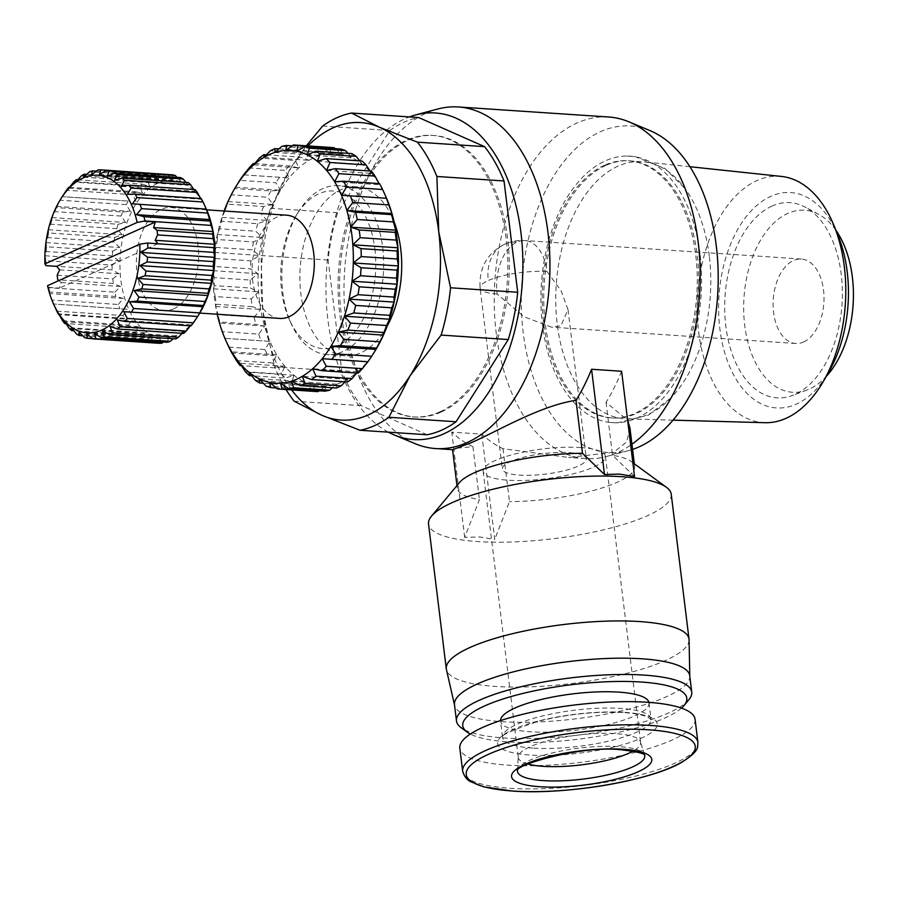 <?xml version="1.0" encoding="UTF-8"?>
<svg xmlns="http://www.w3.org/2000/svg" width="898" height="898" viewBox="0 0 898 898"><rect width="100%" height="100%" fill="white"/><g stroke="black" fill="none" stroke-linecap="round" stroke-linejoin="round"><path stroke-width="0.67" stroke-dasharray="4.49 3.37" d="M709.285 256.042A128.852 77.217 -86.2 0 0 684.994 188.513A128.852 77.217 -86.2 0 0 643.664 161.797A128.852 77.217 -86.2 0 0 618.037 166.164A128.852 77.217 -86.2 0 0 557.254 324.38A128.852 77.217 -86.2 0 0 626.478 418.861A128.852 77.217 -86.2 0 0 648.502 414.259A128.852 77.217 -86.2 0 0 670.997 397.881A128.852 77.217 -86.2 0 0 709.285 256.042M700.036 253.988A133.555 80.034 -86.2 0 0 626.927 156.039A133.555 80.034 -86.2 0 0 542.459 324.829A133.555 80.034 -86.2 0 0 609.125 422.341A133.555 80.034 -86.2 0 0 700.036 253.988M608.631 116.998A171.181 102.585 -86.2 0 0 576.976 123.004A171.181 102.585 -86.2 0 0 496.235 333.192A171.181 102.585 -86.2 0 0 585.788 458.597A171.181 102.585 -86.2 0 0 606.453 456.521A171.181 102.585 -86.2 0 0 617.442 452.592A171.181 102.585 -86.2 0 0 631.934 444.229M629.925 427.875L626.782 441.794L613.693 452.345L568.681 457.452L502.981 448.674A171.181 102.585 93.8 0 1 481.799 434.127L451.75 432.118A171.181 102.585 -86.2 0 0 472.932 446.665L457.632 448.124L452.648 449.696M415.336 443.747A171.181 102.585 93.8 0 1 345.977 323.157A171.181 102.585 93.8 0 1 426.73 112.957A171.181 102.585 93.8 0 1 437.719 109.028M649.984 130.614A163.649 98.073 -86.2 0 0 523.208 332.709A163.649 98.073 -86.2 0 0 628.589 450.616A163.649 98.073 -86.2 0 0 632.562 449.415M388.318 432.151A163.649 98.073 93.8 0 1 327.882 319.654A163.649 98.073 93.8 0 1 409.398 116.92M481.799 434.127L494.731 539.384L479.521 536.948L464.67 537.374L479.431 499.614A89.351 21.743 -7 0 1 457.306 488.344A89.351 21.743 -7 0 1 459.473 482.574M671.233 494.237A122.274 29.757 -7 0 1 606.184 529.191A122.274 29.757 -7 0 1 477.747 541.573A122.274 29.757 -7 0 1 428.526 524.039M606.015 165.355A128.852 77.217 -86.2 0 0 543.806 304.096A128.852 77.217 -86.2 0 0 612.66 417.974A128.852 77.217 -86.2 0 0 636.48 413.45A128.852 77.217 -86.2 0 0 698.7 274.721A128.852 77.217 -86.2 0 0 629.846 160.843A128.852 77.217 -86.2 0 0 606.015 165.355M604.522 165.254A128.852 77.217 -86.2 0 0 542.302 303.995A128.852 77.217 -86.2 0 0 611.156 417.873A128.852 77.217 -86.2 0 0 634.976 413.349A128.852 77.217 -86.2 0 0 697.196 274.62A128.852 77.217 -86.2 0 0 628.342 160.742A128.852 77.217 -86.2 0 0 604.522 165.254M689.08 639.859A122.274 29.757 -7 0 1 622.628 674.387A122.274 29.757 -7 0 1 495.539 686.442A122.274 29.757 -7 0 1 446.441 669.65M441.098 412.07A141.076 84.547 93.8 0 1 415.011 417.009A141.076 84.547 93.8 0 1 339.624 292.333A141.076 84.547 93.8 0 1 407.748 140.425A141.076 84.547 93.8 0 1 433.835 135.486A141.076 84.547 93.8 0 1 509.222 260.173A141.076 84.547 93.8 0 1 441.098 412.07M439.593 411.969A141.076 84.547 93.8 0 1 413.507 416.908A141.076 84.547 93.8 0 1 338.119 292.232A141.076 84.547 93.8 0 1 406.244 140.324A141.076 84.547 93.8 0 1 432.331 135.385A141.076 84.547 93.8 0 1 507.718 260.072A141.076 84.547 93.8 0 1 439.593 411.969M689.743 675.79A118.502 28.837 -7 0 1 689.787 676.52A118.502 28.837 -7 0 1 625.378 709.981A118.502 28.837 -7 0 1 502.207 721.666A118.502 28.837 -7 0 1 454.613 705.39A118.502 28.837 -7 0 1 454.489 704.672M688.856 699.733A118.502 28.837 -7 0 1 504.205 737.965A118.502 28.837 -7 0 1 461.134 727.694M427.156 434.755L361.254 405.649A159.889 95.817 93.8 0 1 341.812 371.334L328.14 260.027A159.889 95.817 93.8 0 1 337.569 212.736L389.799 130.524A159.889 95.817 93.8 0 1 404.021 122.218A159.889 95.817 93.8 0 1 418.681 117.548M781.473 176.435A123.441 73.973 -86.2 0 0 756.913 180.61A123.441 73.973 -86.2 0 0 697.353 314.951A123.441 73.973 -86.2 0 0 765.006 422.7M681.481 708.118A112.867 27.468 -7 0 1 508.201 741.894A112.867 27.468 -7 0 1 470.328 734.036M837.935 235.186A107.928 64.678 -86.2 0 0 770.765 196.348A107.928 64.678 -86.2 0 0 719.859 328.881A107.928 64.678 -86.2 0 0 796.279 404.156A107.928 64.678 -86.2 0 0 828.787 371.985M648.917 702.371A74.77 18.196 -7 0 1 648.996 702.853A74.77 18.196 -7 0 1 609.214 724.226A74.77 18.196 -7 0 1 530.673 731.791A74.77 18.196 -7 0 1 500.568 721.083A74.77 18.196 -7 0 1 500.534 720.589M387.083 326.199A84.648 50.726 93.8 0 1 360.805 352.813A84.648 50.726 93.8 0 1 345.146 355.788A84.648 50.726 93.8 0 1 299.921 280.973A84.648 50.726 93.8 0 1 340.791 189.837A84.648 50.726 93.8 0 1 356.439 186.863A84.648 50.726 93.8 0 1 394.065 221.772M342.778 351.612A84.648 50.726 93.8 0 1 327.119 354.575A84.648 50.726 93.8 0 1 291.132 323.594A84.648 50.726 93.8 0 1 282.836 292.568A84.648 50.726 93.8 0 1 298.619 211.591A84.648 50.726 93.8 0 1 322.764 188.625A84.648 50.726 93.8 0 1 338.411 185.662A84.648 50.726 93.8 0 1 382.705 247.668A84.648 50.726 93.8 0 1 342.778 351.612M835.926 230.315A91.237 54.677 -86.2 0 0 818.718 214.364A91.237 54.677 -86.2 0 0 787.77 213.432A91.237 54.677 -86.2 0 0 744.509 323.527A91.237 54.677 -86.2 0 0 806.965 390.058A91.237 54.677 -86.2 0 0 809.334 389.092A91.237 54.677 -86.2 0 0 826.149 376.554M771.966 206.091A97.815 58.617 -86.2 0 0 725.584 324.133A97.815 58.617 -86.2 0 0 792.552 395.468A97.815 58.617 -86.2 0 0 795.089 394.424A97.815 58.617 -86.2 0 0 842.144 302.031A97.815 58.617 -86.2 0 0 805.147 207.09A97.815 58.617 -86.2 0 0 771.966 206.091M374.87 248.869A79.002 47.347 93.8 0 1 347.021 339.915A79.002 47.347 93.8 0 1 289.403 319.722A79.002 47.347 93.8 0 1 281.658 290.772A79.002 47.347 93.8 0 1 296.396 215.183A79.002 47.347 93.8 0 1 343.171 193.339A79.002 47.347 93.8 0 1 374.87 248.869M547.05 271.555L561.07 290.705L568.03 309.653L560.891 325.783L551.473 327.164L524.062 316.747L497.122 294.005A42.329 25.369 93.8 0 1 517.08 242.033A42.329 25.369 93.8 0 1 524.903 240.552A42.329 25.369 93.8 0 1 547.05 271.555A42.329 10.305 -7 0 0 488.276 280.513A42.329 32.283 -114.2 0 1 504.732 244.177A42.329 32.283 -114.2 0 1 517.08 242.033M803.553 342.003A42.329 25.369 -86.2 0 0 823.994 296.43A42.329 25.369 -86.2 0 0 801.375 259.028A42.329 25.369 -86.2 0 0 793.551 260.51A42.329 25.369 -86.2 0 0 773.111 306.083A42.329 25.369 -86.2 0 0 795.729 343.485A42.329 25.369 -86.2 0 0 803.553 342.003M695.074 719.253A118.502 28.837 -7 0 1 632.024 753.13A118.502 28.837 -7 0 1 507.538 765.13A118.502 28.837 -7 0 1 459.832 748.135M375.308 350.467A116.628 69.887 93.8 0 1 367.327 361.714A116.628 69.887 93.8 0 1 357.73 371.772A116.628 69.887 93.8 0 1 347.403 379.326A116.628 69.887 93.8 0 1 336.604 384.176A116.628 69.887 93.8 0 1 325.604 386.219A116.628 69.887 93.8 0 1 314.67 385.388A116.628 69.887 93.8 0 1 304.063 381.717A116.628 69.887 93.8 0 1 294.061 375.285A116.628 69.887 93.8 0 1 284.902 366.261A116.628 69.887 93.8 0 1 276.797 354.856A116.628 69.887 93.8 0 1 269.972 341.363A116.628 69.887 93.8 0 1 264.573 326.109A116.628 69.887 93.8 0 1 260.757 309.462A116.628 69.887 93.8 0 1 259.455 300.751A116.628 69.887 93.8 0 1 258.59 291.85A116.628 69.887 93.8 0 1 258.141 273.688A116.628 69.887 93.8 0 1 259.421 255.425A116.628 69.887 93.8 0 1 262.396 237.532A116.628 69.887 93.8 0 1 266.987 220.425A116.628 69.887 93.8 0 1 273.093 204.531A116.628 69.887 93.8 0 1 280.558 190.253A116.628 69.887 93.8 0 1 289.19 177.927A116.628 69.887 93.8 0 1 298.798 167.87A116.628 69.887 93.8 0 1 309.114 160.315A116.628 69.887 93.8 0 1 319.913 155.466A116.628 69.887 93.8 0 1 330.913 153.423A116.628 69.887 93.8 0 1 341.846 154.254A116.628 69.887 93.8 0 1 352.454 157.925A116.628 69.887 93.8 0 1 362.455 164.356A116.628 69.887 93.8 0 1 371.626 173.381A116.628 69.887 93.8 0 1 379.719 184.786A116.628 69.887 93.8 0 1 385.624 196.157M251.283 298.944A122.274 73.277 -86.2 0 0 251.62 301.941A122.274 73.277 -86.2 0 0 252.259 306.656L216.205 304.254A122.274 73.277 93.8 0 1 215.217 296.542L251.283 298.944L258.59 291.85L250.43 288.011L214.364 285.598A122.274 73.277 93.8 0 1 214.139 277.639L250.194 280.053L258.141 273.688L250.407 268.895L214.341 266.493A122.274 73.277 93.8 0 1 214.869 258.478L250.924 260.891L259.421 255.425L252.181 249.812L216.115 247.399A122.274 73.277 93.8 0 1 217.395 239.53L253.449 241.944L262.396 237.532L255.717 231.201L219.662 228.788A122.274 73.277 93.8 0 1 221.638 221.267L257.704 223.681L266.987 220.425L260.936 213.533L224.87 211.131A122.274 73.277 93.8 0 1 227.52 204.127L263.585 206.54L273.093 204.531L267.694 197.257L231.639 194.844A122.274 73.277 93.8 0 1 234.883 188.546L270.949 190.948L280.558 190.253L275.843 182.743L239.777 180.341M569.287 452.648A42.329 10.305 -7 0 1 586.327 458.71A42.329 10.305 -7 0 1 563.809 470.81A42.329 10.305 -7 0 1 519.347 475.098A42.329 10.305 -7 0 1 502.308 469.025A42.329 10.305 -7 0 1 524.825 456.925A42.329 10.305 -7 0 1 569.287 452.648M527.799 764.041A61.603 14.985 -7 0 1 518.303 757.497A61.603 14.985 -7 0 1 518.281 756.834A61.603 14.985 -7 0 1 552.281 739.604A61.603 14.985 -7 0 1 615.792 733.655A61.603 14.985 -7 0 1 640.454 741.838A61.603 14.985 -7 0 1 640.6 742.489A61.603 14.985 -7 0 1 632.967 751.132M580.658 447.53A61.603 14.985 -7 0 1 605.465 456.364A61.603 14.985 -7 0 1 572.688 473.964A61.603 14.985 -7 0 1 507.976 480.206A61.603 14.985 -7 0 1 483.169 471.371A61.603 14.985 -7 0 1 515.946 453.771A61.603 14.985 -7 0 1 580.658 447.53M279.738 318.42A51.725 31.003 93.8 0 1 252.091 272.7A51.725 31.003 93.8 0 1 277.067 217.002A51.725 31.003 93.8 0 1 286.63 215.194M173.606 308.867A51.725 31.003 93.8 0 1 164.042 310.686A51.725 31.003 93.8 0 1 136.395 264.966A51.725 31.003 93.8 0 1 161.371 209.268A51.725 31.003 93.8 0 1 170.934 207.46A51.725 31.003 93.8 0 1 198.581 253.18A51.725 31.003 93.8 0 1 173.606 308.867M199.356 313.705A79.002 47.347 93.8 0 1 152.581 335.549A79.002 47.347 93.8 0 1 120.882 280.03A79.002 47.347 93.8 0 1 148.731 188.984A79.002 47.347 93.8 0 1 206.349 209.167M191.016 325.851L191.005 324.908L190.32 325.806M183.641 333.405L183.843 331.418L182.126 333.304M175.694 338.916L176.21 335.953L173.157 338.748M167.398 342.25L168.33 338.389L163.503 341.981M158.991 343.294L160.394 338.669L153.491 342.722L92.617 338.658M84.58 337.626L150.696 342.037A84.648 50.726 -86.2 0 0 153.491 342.722M150.696 342.037L152.638 336.761L145.386 339.96L82.762 335.773M76.611 334.09L142.726 338.512A84.648 50.726 -86.2 0 0 145.386 339.96M142.726 338.512L145.263 332.743L137.753 334.988L73.883 330.722M69.202 328.399L135.306 332.81A84.648 50.726 -86.2 0 0 137.753 334.988M135.306 332.81L138.483 326.715L130.816 327.938L65.981 323.606M62.534 320.676L128.65 325.087A84.648 50.726 -86.2 0 0 130.816 327.938M128.65 325.087L132.466 318.846L124.755 318.992L59.167 314.603M56.81 311.146L122.925 315.557A84.648 50.726 -86.2 0 0 124.755 318.992M122.925 315.557L127.393 309.339L53.633 303.984L127.393 309.339M118.3 304.478L123.385 298.45L49.704 293.523L52.185 300.067L118.3 304.478A84.648 50.726 -86.2 0 0 119.737 308.407M123.385 298.45L115.898 296.475L49.794 292.052L49.704 293.523M47.572 285.654L48.773 287.73L114.888 292.153A84.648 50.726 -86.2 0 0 115.898 296.475M114.888 292.153L120.568 286.496L113.35 283.499L57.753 279.783M57.191 275.203L112.789 278.919A84.648 50.726 -86.2 0 0 113.047 281.22A84.648 50.726 -86.2 0 0 113.35 283.499M278.919 148.866L311.135 151.021A122.274 73.277 -86.2 0 0 309.294 151.807A122.274 73.277 -86.2 0 0 306.409 153.21L270.343 150.797M621.618 371.267A171.181 102.585 93.8 0 1 606.038 402.338L627.623 420.174M464.67 537.374L451.75 432.118M502.981 448.674L509.48 501.623L494.731 539.384M606.038 402.338L612.537 455.286A89.351 21.743 -7 0 1 631.171 461.493A89.351 21.743 -7 0 1 634.673 466.567A89.351 21.743 -7 0 1 509.48 501.623M634.549 476.524L612.537 455.286M472.932 446.665L479.431 499.614M389.799 130.524L322.674 126.034M337.569 212.736L270.433 208.246L291.569 166.804L306.319 145.813M328.14 260.027L261.015 255.537A159.889 95.817 93.8 0 1 270.433 208.246M341.812 371.334L274.676 366.844L262.856 310.865L261.015 255.537M361.254 405.649L294.129 401.17M286.024 389.541A159.889 95.817 93.8 0 1 274.676 366.844M291.648 389.912A149.079 89.34 93.8 0 1 262.856 310.865A149.079 89.34 93.8 0 1 291.569 166.804A149.079 89.34 93.8 0 1 307.958 145.925M379.079 183.585L379.719 184.786L379.573 183.619M370.099 171.024L371.626 173.381L371.39 171.103M359.728 160.854L362.455 164.356L362.04 161.011M348.098 153.345L352.454 157.925L351.735 153.592M335.257 148.653L341.846 154.254L340.746 149.023M292.131 145.835L322.629 147.878L330.913 153.423L329.341 147.429L293.287 145.016M331.912 147.519A122.274 73.277 -86.2 0 0 329.341 147.429M311.135 151.021L319.913 155.466L317.802 148.832L281.736 146.419M322.629 147.878A122.274 73.277 -86.2 0 0 317.802 148.832M266.403 154.849L299.954 157.083L309.114 160.315L306.409 153.21M254.74 163.604L289.358 165.917L298.798 167.87L295.431 160.45L259.376 158.037M299.954 157.083A122.274 73.277 -86.2 0 0 295.431 160.45M243.549 174.886L289.19 177.927L285.16 170.384L249.105 167.971M289.358 165.917A122.274 73.277 -86.2 0 0 285.16 170.384M279.604 177.299A122.274 73.277 -86.2 0 0 275.843 182.743M270.949 190.948A122.274 73.277 -86.2 0 0 267.694 197.257M263.585 206.54A122.274 73.277 -86.2 0 0 260.936 213.533M257.704 223.681A122.274 73.277 -86.2 0 0 255.717 231.201M253.449 241.944A122.274 73.277 -86.2 0 0 252.181 249.812M250.924 260.891A122.274 73.277 -86.2 0 0 250.407 268.895M250.194 280.053A122.274 73.277 -86.2 0 0 250.43 288.011M224.13 211.019A116.628 69.887 -86.2 0 0 221.918 217.406A116.628 69.887 -86.2 0 0 217.316 234.513A116.628 69.887 -86.2 0 0 214.341 252.417A116.628 69.887 -86.2 0 0 213.062 270.668A116.628 69.887 -86.2 0 0 213.511 288.83A116.628 69.887 -86.2 0 0 215.677 306.454L218.079 314.715L254.145 317.117L260.757 309.462L252.259 306.656M219.797 321.989L219.505 323.089L222.659 331.71L258.725 334.123L264.573 326.109L255.851 324.391L219.797 321.989A122.274 73.277 93.8 0 1 218.079 314.715M254.145 317.117A122.274 73.277 -86.2 0 0 255.851 324.391M228.844 347.122L264.91 349.535L269.972 341.363L225.061 338.366A122.274 73.277 93.8 0 1 222.659 331.71M258.725 334.123A122.274 73.277 -86.2 0 0 261.127 340.78M236.477 360.569L272.532 362.972L276.797 354.856L267.93 355.417L232.358 353.037M264.91 349.535A122.274 73.277 -86.2 0 0 267.93 355.417M245.367 371.705L281.433 374.118L284.902 366.261L276.113 367.933L241.338 365.609M272.532 362.972A122.274 73.277 -86.2 0 0 276.113 367.933M255.301 380.269L291.356 382.683L294.061 375.285L285.463 378.024L251.709 375.768M281.433 374.118A122.274 73.277 -86.2 0 0 285.463 378.024M266.033 386.05L302.087 388.464L304.063 381.717L295.768 385.444L263.35 383.278M291.356 382.683A122.274 73.277 -86.2 0 0 295.768 385.444M277.291 388.901L313.357 391.304L314.67 385.388L306.757 390.013L276.18 387.97M302.087 388.464A122.274 73.277 -86.2 0 0 306.757 390.013M324.874 391.158L325.604 386.219L319.306 390.787M313.357 391.304A122.274 73.277 -86.2 0 0 315.591 391.517M336.368 388.015L336.604 384.176L332.518 387.756M347.548 381.953L347.403 379.326L345.034 381.785M358.145 373.119L357.73 371.772L356.697 373.018M216.205 304.254L215.677 306.454A116.628 69.887 -86.2 0 0 217.237 314.244M225.061 338.366L226.554 342.093M214.364 285.598L213.511 288.83L215.217 296.542M214.341 266.493L213.062 270.668L214.139 277.639M216.115 247.399L214.341 252.417L214.869 258.478M219.662 228.788L217.316 234.513L217.395 239.53M224.87 211.131L221.918 217.406L221.638 221.267M231.639 194.844L228.013 201.522L227.52 204.127M236.848 185.01L234.883 188.546M112.789 278.919L119.007 273.789L112.149 269.86L45.989 265.64M112.059 265.135L118.749 260.678L112.329 255.919L46.225 251.496L45.068 255.762L45.944 260.712L112.059 265.135A84.648 50.726 -86.2 0 0 112.149 269.86M112.71 251.171L119.804 247.534L113.9 242.056L47.785 237.633L46.124 242.606L46.606 246.748L112.71 251.171A84.648 50.726 -86.2 0 0 112.329 255.919M114.742 237.42L122.139 234.692L116.807 228.642L50.692 224.219L48.458 229.765L48.627 232.997L114.742 237.42A84.648 50.726 -86.2 0 0 113.9 242.056M118.087 224.253L125.686 222.513L120.972 216.059L54.857 211.636L52.005 217.585L51.972 219.83L118.087 224.253A84.648 50.726 -86.2 0 0 116.807 228.642M122.656 212.018L130.356 211.333L126.281 204.632L60.177 200.209L56.552 207.606L122.656 212.018A84.648 50.726 -86.2 0 0 120.972 216.059M128.324 201.062L62.22 196.651L128.324 201.062A84.648 50.726 -86.2 0 0 126.281 204.632M136.025 201.455L132.601 194.686L66.486 190.264M69.539 187.312L134.947 191.689A84.648 50.726 -86.2 0 0 132.601 194.686M134.947 191.689L142.524 193.149L139.74 186.492L73.625 182.07M77.722 179.825L142.322 184.135A84.648 50.726 -86.2 0 0 139.74 186.492M142.322 184.135L149.697 186.638L147.519 180.262L81.404 175.84M86.691 174.369L150.269 178.623A84.648 50.726 -86.2 0 0 147.519 180.262M150.269 178.623L157.318 182.092L155.713 176.176L89.598 171.754M96.344 171.136L158.553 175.301A84.648 50.726 -86.2 0 0 155.713 176.176M158.553 175.301L165.21 179.656L164.109 174.347L97.994 169.924M99.454 174.459L173.134 179.387L166.972 174.246A84.648 50.726 -86.2 0 0 164.109 174.347M173.134 179.387L172.472 174.818M177.086 177.344L180.891 181.284L180.577 177.579M185.965 182.406L188.266 185.302L188.21 182.552M193.867 189.523L195.046 191.33L195.147 189.613M200.692 198.514L201.062 199.21L201.208 198.548M341.464 195.259L386.544 198.278M334.64 181.766L379.719 184.786M326.546 170.373L371.626 173.381M317.387 161.348L362.455 164.356M307.374 154.916L352.454 157.925M127.381 194.282L201.062 199.21M296.778 151.234L341.846 154.254M121.365 186.402L195.046 191.33M296.789 151.145L330.913 153.423M191.005 324.908L117.324 319.98M114.585 180.375L188.266 185.302M274.833 152.447L319.913 155.466M183.843 331.418L110.162 326.49M357.73 371.772L312.65 368.764M107.21 176.356L180.891 181.284M264.046 157.307L309.114 160.315M176.21 335.953L102.529 331.025M347.403 379.326L302.323 376.307M253.719 164.85L298.798 167.87M168.33 338.389L94.638 333.461M336.604 384.176L291.524 381.167M91.529 174.728L165.21 179.656M244.121 174.908L289.19 177.927M160.394 338.669L86.713 333.742M325.604 386.219L280.524 383.199M83.637 177.175L157.318 182.092M235.478 187.233L280.558 190.253M152.638 336.761L78.957 331.845M314.67 385.388L269.591 382.368M76.004 181.71L149.697 186.638M228.013 201.522L273.093 204.531M145.263 332.743L71.582 327.826M304.063 381.717L258.994 378.698M68.843 188.221L142.524 193.149M221.918 217.406L266.987 220.425M138.483 326.715L64.802 321.787M294.061 375.285L248.982 372.266M217.316 234.513L262.396 237.532M132.466 318.846L58.785 313.918M284.902 366.261L239.822 363.241M62.22 196.651A84.648 50.726 -86.2 0 0 60.177 200.209M56.675 206.405L130.356 211.333M214.341 252.417L259.421 255.425M276.797 354.856L231.729 351.848M56.552 207.606A84.648 50.726 -86.2 0 0 54.857 211.636M52.185 300.067A84.648 50.726 -86.2 0 0 53.633 303.984M52.005 217.585L125.686 222.513M213.062 270.668L258.141 273.688M269.972 341.363L224.893 338.344M51.972 219.83A84.648 50.726 -86.2 0 0 50.692 224.219M48.773 287.73A84.648 50.726 -86.2 0 0 49.794 292.052M48.458 229.765L122.139 234.692M213.511 288.83L258.59 291.85M48.66 287.371L59.403 288.09L61.187 282.522L58.785 280.614M120.568 286.496L61.187 282.522M264.573 326.109L219.505 323.089M48.627 232.997A84.648 50.726 -86.2 0 0 47.785 237.633M46.124 242.606L119.804 247.534M215.677 306.454L260.757 309.462M119.007 273.789L59.627 269.827M46.606 246.748A84.648 50.726 -86.2 0 0 46.225 251.496M45.944 260.712A84.648 50.726 -86.2 0 0 46.034 265.449M45.068 255.762L118.749 260.678M158.037 243.751L59.403 288.09M697.914 742.41A118.502 28.837 -7 0 1 634.875 776.287A118.502 28.837 -7 0 1 510.39 788.287A118.502 28.837 -7 0 1 462.672 771.303M517.472 770.888A64.095 15.603 -7 0 1 517.484 770.731A64.095 15.603 -7 0 1 552.854 752.805A64.095 15.603 -7 0 1 618.935 746.62A64.095 15.603 -7 0 1 644.596 755.128A64.095 15.603 -7 0 1 644.641 755.274M532.671 748.09A74.77 18.196 -7 0 1 502.566 737.37A74.77 18.196 -7 0 1 542.347 716.009A74.77 18.196 -7 0 1 620.888 708.432A74.77 18.196 -7 0 1 650.994 719.152A74.77 18.196 -7 0 1 611.224 740.524A74.77 18.196 -7 0 1 532.671 748.09M624.885 712.372A80.416 19.565 -7 0 1 641.688 737.988A80.416 19.565 -7 0 1 530.011 755.027A80.416 19.565 -7 0 1 513.218 729.4A80.416 19.565 -7 0 1 624.885 712.372M497.122 294.005A42.329 10.305 -7 0 1 480.071 287.932A42.329 10.305 -7 0 1 488.276 280.513M626.927 156.039L634.92 156.555L664.947 168.487L684.994 188.513M801.375 259.028L524.903 240.552C518.516 239.968 511.793 241.169 504.732 244.177C487.187 253.09 478.971 267.683 480.071 287.932L502.308 469.025M644.685 755.33L640.454 741.838M585.788 458.597L568.681 457.452M628.589 450.616L606.453 456.521M612.66 417.974L611.156 417.873M415.011 417.009L413.507 416.908M609.125 422.341L617.117 422.902L648.457 415.067L670.997 397.881M672.995 420.152L626.478 418.861M648.996 702.853L651.05 719.354L647.189 716.873C642.407 714.808 634.617 713.36 623.841 712.563C596.564 711.182 568.198 714.045 538.755 721.15C511.097 730.557 499.03 736.034 502.566 737.584L500.568 721.083M345.146 355.788L327.119 354.575M806.965 390.058L792.552 395.468M289.403 319.722L291.132 323.594M568.03 309.653L586.327 458.71M605.465 456.364L640.6 742.489M199.749 313.076L164.042 310.686M634.673 466.567L634.336 463.806M457.306 488.344L456.97 485.594M631.171 461.493L632.854 462.728M629.846 160.843L628.342 160.742M433.835 135.486L432.331 135.385M689.933 166.714L643.664 161.797M356.439 186.863L338.411 185.662M818.718 214.364L805.147 207.09M296.396 215.183L298.619 211.591M795.729 343.485L551.473 327.164M483.169 471.371L518.303 757.497M517.45 770.955L518.281 756.834M206.641 209.84L170.934 207.46"/><path stroke-width="1.35" d="M409.398 116.92A163.649 98.073 93.8 0 1 415.583 114.944L437.719 109.028A171.181 102.585 93.8 0 1 458.373 106.963A171.181 102.585 93.8 0 1 547.937 232.358A171.181 102.585 93.8 0 1 467.196 442.546A171.181 102.585 93.8 0 1 435.541 448.551L452.648 449.696L470.945 442.804C495.842 432.286 539.44 405.716 575.988 400.328A171.181 102.585 -86.2 0 0 591.569 369.258L621.618 371.267L634.549 476.524L619.339 474.088L604.489 474.514L591.569 369.258M435.541 448.551A171.181 102.585 93.8 0 1 415.336 443.747L394.188 434.946A163.649 98.073 93.8 0 1 388.318 432.151M632.562 449.415A163.649 98.073 -86.2 0 0 716.29 245.906A163.649 98.073 -86.2 0 0 649.984 130.614L628.836 121.802A171.181 102.585 -86.2 0 0 608.631 116.998L458.373 106.963M631.934 444.229A171.181 102.585 -86.2 0 0 698.195 242.404A171.181 102.585 -86.2 0 0 628.836 121.802M415.583 114.944A163.649 98.073 93.8 0 1 520.963 232.851A163.649 98.073 93.8 0 1 394.188 434.946M454.534 705.031L446.441 669.65A122.274 29.757 -7 0 1 446.306 668.92L428.526 524.039A122.274 29.757 -7 0 1 431.489 516.159A122.274 29.757 -7 0 1 622.011 476.715A122.274 29.757 -7 0 1 666.451 487.311A122.274 29.757 -7 0 1 671.233 494.237L689.024 639.118A122.274 29.757 -7 0 1 689.08 639.859L689.776 676.149M431.489 516.159L459.473 482.574A89.351 21.743 -7 0 1 582.488 453.277L604.489 474.514M446.306 668.92A122.274 29.757 -7 0 1 511.355 633.966A122.274 29.757 -7 0 1 639.791 621.584A122.274 29.757 -7 0 1 689.024 639.118M470.328 734.036A112.867 27.468 -7 0 1 467.185 732.117L461.134 727.694A118.502 28.837 -7 0 1 456.487 720.971L454.489 704.672A118.502 28.837 -7 0 1 517.54 670.806A118.502 28.837 -7 0 1 642.025 658.806A118.502 28.837 -7 0 1 689.743 675.79L691.741 692.089A118.502 28.837 -7 0 1 688.856 699.733L684.063 705.491A112.867 27.468 -7 0 1 681.481 708.118M456.487 720.971A118.502 28.837 -7 0 1 519.538 687.105A118.502 28.837 -7 0 1 644.023 675.105A118.502 28.837 -7 0 1 691.741 692.089M306.319 145.813L322.674 126.034A159.889 95.817 93.8 0 1 336.885 117.728A159.889 95.817 93.8 0 1 351.545 113.058L379.506 127.269L417.447 142.153A159.889 95.817 93.8 0 1 436.888 176.468L504.025 180.958L517.697 292.265A159.889 95.817 93.8 0 1 508.268 339.567L456.038 421.768A159.889 95.817 93.8 0 1 427.156 434.755L360.019 430.265L322.09 415.381L294.129 401.17A159.889 95.817 93.8 0 1 286.024 389.541M504.025 180.958A159.889 95.817 93.8 0 0 484.583 146.643L418.681 117.548L351.545 113.058M672.995 420.152L765.006 422.7A123.441 73.973 -86.2 0 0 786.098 418.288A123.441 73.973 -86.2 0 0 823.286 381.504A123.441 73.973 -86.2 0 0 833.748 225.028A123.441 73.973 -86.2 0 0 781.473 176.435L689.933 166.714M467.185 732.117A112.867 27.468 -7 0 1 510.67 696.68A112.867 27.468 -7 0 1 641.363 682.031A112.867 27.468 -7 0 1 684.063 705.491M500.534 720.589A74.77 18.196 -7 0 1 541.225 699.497A74.77 18.196 -7 0 1 618.89 692.134A74.77 18.196 -7 0 1 648.917 702.371M462.672 771.303L459.832 748.135A118.502 28.837 -7 0 1 522.872 714.269A118.502 28.837 -7 0 1 647.357 702.27A118.502 28.837 -7 0 1 695.074 719.253L697.914 742.41C697.14 746.631 700.911 750.111 681.818 762.256C650.433 780.856 565.257 795.157 512.354 791.037L483.73 786.828L470.496 781.597C466.87 779.812 464.255 776.377 462.672 771.303A118.502 28.837 -7 0 1 525.712 737.426A118.502 28.837 -7 0 1 650.208 725.427A118.502 28.837 -7 0 1 697.914 742.41M632.967 751.132A61.603 14.985 -7 0 1 543.11 766.331A61.603 14.985 -7 0 1 527.799 764.041M217.237 314.244A116.628 69.887 -86.2 0 0 219.505 323.089A116.628 69.887 -86.2 0 0 224.893 338.344A116.628 69.887 -86.2 0 0 225.825 340.477A116.628 69.887 -86.2 0 0 231.729 351.848A116.628 69.887 -86.2 0 0 239.822 363.241A116.628 69.887 -86.2 0 0 248.982 372.266A116.628 69.887 -86.2 0 0 258.994 378.698A116.628 69.887 -86.2 0 0 269.591 382.368A116.628 69.887 -86.2 0 0 280.524 383.199A116.628 69.887 -86.2 0 0 291.524 381.167A116.628 69.887 -86.2 0 0 302.323 376.307A116.628 69.887 -86.2 0 0 312.65 368.764A116.628 69.887 -86.2 0 0 322.247 358.695A116.628 69.887 -86.2 0 0 330.891 346.381A116.628 69.887 -86.2 0 0 338.344 332.092A116.628 69.887 -86.2 0 0 344.45 316.208A116.628 69.887 -86.2 0 0 349.053 299.101A116.628 69.887 -86.2 0 0 352.016 281.197A116.628 69.887 -86.2 0 0 353.296 262.946A116.628 69.887 -86.2 0 0 352.847 244.784A116.628 69.887 -86.2 0 0 351.982 235.871A116.628 69.887 -86.2 0 0 350.691 227.16L357.292 219.505L393.358 221.918L395.76 230.18A116.628 69.887 93.8 0 1 397.926 247.792A116.628 69.887 93.8 0 1 398.375 265.954A116.628 69.887 93.8 0 1 397.096 284.206A116.628 69.887 93.8 0 1 394.121 302.11A116.628 69.887 93.8 0 1 389.53 319.217A116.628 69.887 93.8 0 1 383.424 335.111A116.628 69.887 93.8 0 1 375.959 349.389A116.628 69.887 93.8 0 1 375.308 350.467L371.66 356.293L335.605 353.879A122.274 73.277 93.8 0 1 331.833 359.323L367.899 361.737L362.343 368.663L326.277 366.249A122.274 73.277 93.8 0 1 322.09 370.706L358.145 373.119A122.274 73.277 -86.2 0 0 362.343 368.663M360.165 237.678L396.22 240.092L397.926 247.792L397.073 251.025L361.007 248.623L352.847 244.784L360.165 237.678A122.274 73.277 -86.2 0 0 359.817 234.681A122.274 73.277 -86.2 0 0 359.178 229.967L350.691 227.16L395.76 230.18L395.243 232.38L359.178 229.967M206.641 209.84L286.63 215.194A51.725 31.003 93.8 0 1 314.278 260.914A51.725 31.003 93.8 0 1 289.302 316.601A51.725 31.003 93.8 0 1 279.738 318.42L199.749 313.076M132.455 203.79L206.226 209.133L132.455 203.79L136.923 197.56L203.038 201.983L206.349 209.167A79.002 47.347 93.8 0 1 214.094 238.116A79.002 47.347 93.8 0 1 199.356 313.705L197.616 316.511A84.648 50.726 -86.2 0 0 199.682 312.908L133.566 308.485L129.492 301.784L137.192 301.099L203.307 305.522A84.648 50.726 -86.2 0 0 204.991 301.481L138.876 297.07L134.161 290.604L141.761 288.875L207.876 293.298A84.648 50.726 -86.2 0 0 209.155 288.898L143.04 284.475L137.708 278.436L145.106 275.708L211.221 280.12A84.648 50.726 -86.2 0 0 212.063 275.484L145.947 271.073L140.043 265.595L147.137 261.947L213.253 266.369A84.648 50.726 -86.2 0 0 213.634 261.621L147.519 257.198L141.098 252.439L147.8 247.994L213.904 252.405A84.648 50.726 -86.2 0 0 213.814 247.68L147.294 243.032L139.83 244.177L47.572 285.654A79.002 47.347 -86.2 0 0 53.51 303.951A79.002 47.347 -86.2 0 0 107.951 326.558A79.002 47.347 -86.2 0 0 139.83 244.177M213.174 238.621A84.648 50.726 -86.2 0 0 212.916 236.32A84.648 50.726 -86.2 0 0 212.613 234.041L157.027 230.326A84.648 50.726 93.8 0 1 157.588 234.906L213.174 238.621L214.521 244.256L213.814 247.68M213.904 252.405L214.779 257.367L213.634 261.621M213.253 266.369L213.735 270.523L212.063 275.484M211.221 280.12L211.4 283.364L209.155 288.898M207.876 293.298L207.842 295.532L204.991 301.481M203.307 305.522L199.682 312.908M197.639 316.478L193.362 322.853L127.258 318.431L123.823 311.673L197.639 316.478L123.823 311.673M190.32 325.806L186.223 331.059L120.108 326.636L117.324 319.98L124.912 321.439L191.016 325.851A84.648 50.726 -86.2 0 0 193.362 322.853M182.126 333.304L178.444 337.278L112.34 332.855L110.162 326.49L117.526 328.982L183.641 333.405A84.648 50.726 -86.2 0 0 186.223 331.059M173.157 338.748L170.25 341.363L104.134 336.941L102.529 331.025L109.578 334.494L175.694 338.916A84.648 50.726 -86.2 0 0 178.444 337.278M163.503 341.981L161.853 343.193L95.738 338.782L94.638 333.461L101.294 337.828L167.398 342.25A84.648 50.726 -86.2 0 0 170.25 341.363M92.617 338.658L87.375 338.31L86.713 333.742L92.876 338.872L158.991 343.294A84.648 50.726 -86.2 0 0 161.853 343.193M357.292 219.505A122.274 73.277 -86.2 0 0 355.586 212.231L346.864 210.525A116.628 69.887 -86.2 0 0 341.464 195.259A116.628 69.887 -86.2 0 0 334.64 181.766A116.628 69.887 -86.2 0 0 326.546 170.373A116.628 69.887 -86.2 0 0 317.387 161.348A116.628 69.887 -86.2 0 0 307.374 154.916A116.628 69.887 -86.2 0 0 296.778 151.234A116.628 69.887 -86.2 0 0 285.845 150.415A116.628 69.887 -86.2 0 0 274.833 152.447A116.628 69.887 -86.2 0 0 264.046 157.307L270.343 150.797A122.274 73.277 93.8 0 1 273.239 149.394A122.274 73.277 93.8 0 1 275.069 148.608L278.919 148.866M627.623 420.174L629.925 427.875L634.336 463.806M575.988 400.328L582.488 453.277M484.583 146.643L417.447 142.153M456.038 421.768L388.901 417.278A159.889 95.817 93.8 0 1 360.019 430.265M508.268 339.567L441.131 335.077L410.027 375.847L388.901 417.278M517.697 292.265L450.56 287.775A159.889 95.817 93.8 0 1 441.131 335.077M436.888 176.468L438.74 231.796L450.56 287.775M307.958 145.925A149.079 89.34 93.8 0 1 379.506 127.269A149.079 89.34 93.8 0 1 438.74 231.796A149.079 89.34 93.8 0 1 410.027 375.847A149.079 89.34 93.8 0 1 322.09 415.381A149.079 89.34 93.8 0 1 291.648 389.912M823.286 381.504L828.787 371.985A107.928 64.678 -86.2 0 0 837.935 235.186L833.748 225.028M394.065 221.772A84.648 50.726 93.8 0 1 387.083 326.199M826.149 376.554A91.237 54.677 -86.2 0 0 835.926 230.315M384.894 194.529L386.544 198.278L341.464 195.259L346.538 187.087L382.593 189.5L385.624 196.157A116.628 69.887 93.8 0 1 386.544 198.278A116.628 69.887 93.8 0 1 391.943 213.533A116.628 69.887 93.8 0 1 395.76 230.18M350.691 227.16A116.628 69.887 93.8 0 0 346.864 210.525L352.712 202.499L388.778 204.912L391.943 213.533L391.64 214.644L355.586 212.231M393.358 221.918A122.274 73.277 -86.2 0 0 391.64 214.644M388.778 204.912A122.274 73.277 -86.2 0 0 386.376 198.256M382.593 189.5A122.274 73.277 -86.2 0 0 379.573 183.619L343.507 181.216A122.274 73.277 93.8 0 1 346.538 187.087M343.507 181.216L334.64 181.766L338.905 173.651L374.971 176.064L379.079 183.585M374.971 176.064A122.274 73.277 -86.2 0 0 371.39 171.103L335.324 168.701A122.274 73.277 93.8 0 1 338.905 173.651M335.324 168.701L326.546 170.373L330.015 162.504L366.07 164.918L370.099 171.024M366.07 164.918A122.274 73.277 -86.2 0 0 362.04 161.011L325.974 158.598A122.274 73.277 93.8 0 1 330.015 162.504M325.974 158.598L317.387 161.348L320.081 153.951L356.147 156.353L359.728 160.854M356.147 156.353A122.274 73.277 -86.2 0 0 351.735 153.592L315.681 151.178A122.274 73.277 93.8 0 1 320.081 153.951M315.681 151.178L307.374 154.916L309.35 148.17L345.416 150.583L348.098 153.345M345.416 150.583A122.274 73.277 -86.2 0 0 340.746 149.023L304.691 146.61A122.274 73.277 93.8 0 1 309.35 148.17M304.691 146.61L296.778 151.234L298.091 145.319L334.146 147.732L335.257 148.653M334.146 147.732A122.274 73.277 -86.2 0 0 331.912 147.519L295.846 145.106A122.274 73.277 93.8 0 1 298.091 145.319M319.306 390.787L318.161 391.607L282.095 389.204A122.274 73.277 93.8 0 1 279.536 389.103A122.274 73.277 93.8 0 1 277.291 388.901L269.591 382.368L270.691 387.599A122.274 73.277 93.8 0 1 266.033 386.05L258.994 378.698L259.702 383.031A122.274 73.277 93.8 0 1 255.301 380.269L248.982 372.266L249.408 375.611A122.274 73.277 93.8 0 1 245.367 371.705L239.822 363.241L240.047 365.52A122.274 73.277 93.8 0 1 236.477 360.569L231.875 353.004A122.274 73.277 93.8 0 1 228.844 347.122L225.825 340.477M279.536 389.103L315.591 391.517A122.274 73.277 -86.2 0 0 318.161 391.607M332.518 387.756L329.701 390.203L293.635 387.79A122.274 73.277 93.8 0 1 288.819 388.744L324.874 391.158A122.274 73.277 -86.2 0 0 329.701 390.203M345.034 381.785L341.094 385.826L305.039 383.412A122.274 73.277 93.8 0 1 300.314 385.601L336.368 388.015A122.274 73.277 -86.2 0 0 341.094 385.826M356.697 373.018L352.072 378.586L316.006 376.172A122.274 73.277 93.8 0 1 311.494 379.54L347.548 381.953A122.274 73.277 -86.2 0 0 352.072 378.586M335.605 353.879L330.891 346.381L340.499 345.674L376.554 348.087L374.589 351.612M367.899 361.737A122.274 73.277 -86.2 0 0 371.66 356.293M343.743 339.377L338.344 332.092L347.863 330.082L383.917 332.496L383.424 335.111L379.809 341.779L343.743 339.377A122.274 73.277 93.8 0 1 340.499 345.674M376.554 348.087A122.274 73.277 -86.2 0 0 379.809 341.779M350.501 323.089L344.45 316.208L353.733 312.953L389.799 315.355L389.53 319.217L386.567 325.503L350.501 323.089A122.274 73.277 93.8 0 1 347.863 330.082M383.917 332.496A122.274 73.277 -86.2 0 0 386.567 325.503M355.72 305.421L349.053 299.101L357.988 294.679L394.054 297.092L394.121 302.11L391.786 307.834L355.72 305.421A122.274 73.277 93.8 0 1 353.733 312.953M389.799 315.355A122.274 73.277 -86.2 0 0 391.786 307.834M359.267 286.821L352.016 281.197L360.513 275.731L396.579 278.144L397.096 284.206L395.322 289.223L359.267 286.821A122.274 73.277 93.8 0 1 357.988 294.679M394.054 297.092A122.274 73.277 -86.2 0 0 395.322 289.223M361.041 267.727L353.296 262.946L361.243 256.581L397.309 258.983L398.375 265.954L397.096 270.141L361.041 267.727A122.274 73.277 93.8 0 1 360.513 275.731M396.579 278.144A122.274 73.277 -86.2 0 0 397.096 270.141M397.309 258.983A122.274 73.277 -86.2 0 0 397.073 251.025M396.22 240.092A122.274 73.277 -86.2 0 0 395.243 232.38M236.14 186.155L239.777 180.341A122.274 73.277 93.8 0 1 243.549 174.886L249.105 167.971A122.274 73.277 93.8 0 1 253.292 163.503L253.719 164.85L259.376 158.037A122.274 73.277 93.8 0 1 263.889 154.681L264.046 157.307A116.628 69.887 -86.2 0 0 253.719 164.85A116.628 69.887 -86.2 0 0 244.121 174.908A116.628 69.887 -86.2 0 0 236.14 186.155A116.628 69.887 -86.2 0 0 235.478 187.233A116.628 69.887 -86.2 0 0 228.013 201.522A116.628 69.887 -86.2 0 0 224.13 211.019M346.864 210.525L391.943 213.533M361.007 248.623A122.274 73.277 93.8 0 1 361.243 256.581M326.277 366.249L322.247 358.695L331.833 359.323M316.006 376.172L312.65 368.764L322.09 370.706M305.039 383.412L302.323 376.307L311.494 379.54M293.635 387.79L291.524 381.167L300.314 385.601M282.095 389.204L280.524 383.199L288.819 388.744M295.846 145.106A122.274 73.277 93.8 0 0 293.287 145.016L285.845 150.415L286.563 145.465A122.274 73.277 93.8 0 0 281.736 146.419L274.833 152.447L275.069 148.608M350.321 195.843A122.274 73.277 93.8 0 1 352.712 202.499M397.926 247.792L352.847 244.784M203.038 201.983A84.648 50.726 -86.2 0 0 201.208 198.548L135.093 194.125L127.381 194.282L131.198 188.03L197.313 192.453A84.648 50.726 -86.2 0 0 195.147 189.613L129.031 185.19L121.365 186.402L124.541 180.307L190.657 184.73A84.648 50.726 -86.2 0 0 188.21 182.552L122.094 178.13L114.585 180.375L117.133 174.605L183.237 179.028A84.648 50.726 -86.2 0 0 180.577 177.579L114.473 173.157L107.21 176.356L109.163 171.08L175.267 175.503A84.648 50.726 -86.2 0 0 172.472 174.818L106.357 170.396L99.454 174.459L100.857 169.823L167.241 174.47M175.267 175.503L177.086 177.344M183.237 179.028L185.965 182.406M190.657 184.73L193.867 189.523M197.313 192.453L201.062 199.21M207.663 213.062L210.065 221.076L143.949 216.654L136.462 214.667L141.558 208.639L207.663 213.062A84.648 50.726 -86.2 0 0 206.226 209.133M58.785 280.614L57.753 279.783A84.648 50.726 93.8 0 1 57.191 275.203L59.627 269.827L56.731 266.358L45.989 265.64L44.9 263.922A79.002 47.347 93.8 0 1 60.492 199.423A79.002 47.347 93.8 0 1 137.158 222.446L144.971 220.964L211.075 225.387A84.648 50.726 -86.2 0 0 210.065 221.076M211.075 225.387L212.961 231.549L212.613 234.041M214.779 257.367L141.098 252.439M398.375 265.954L353.296 262.946M147.8 247.994A84.648 50.726 -86.2 0 0 147.71 243.257M147.137 261.947A84.648 50.726 -86.2 0 0 147.519 257.198M157.588 234.906L155.141 240.282L158.037 243.751L147.294 243.032M155.141 240.282L214.521 244.256M213.735 270.523L140.043 265.595M397.096 284.206L352.016 281.197M145.106 275.708A84.648 50.726 -86.2 0 0 145.947 271.073M144.634 221.301L155.376 222.019L153.58 227.587L212.961 231.549M153.58 227.587L157.027 230.326M211.4 283.364L137.708 278.436M394.121 302.11L349.053 299.101M144.971 220.964A84.648 50.726 -86.2 0 0 143.949 216.654M141.761 288.875A84.648 50.726 -86.2 0 0 143.04 284.475M136.462 214.667L210.143 219.595M207.842 295.532L134.161 290.604M389.53 319.217L344.45 316.208M141.558 208.639A84.648 50.726 -86.2 0 0 140.11 204.71M137.192 301.099A84.648 50.726 -86.2 0 0 138.876 297.07M203.173 306.712L129.492 301.784M383.424 335.111L338.344 332.092M136.923 197.56A84.648 50.726 -86.2 0 0 135.093 194.125M131.523 312.055A84.648 50.726 -86.2 0 0 133.566 308.485M375.959 349.389L330.891 346.381M131.198 188.03A84.648 50.726 -86.2 0 0 129.031 185.19M124.912 321.439A84.648 50.726 -86.2 0 0 127.258 318.431M285.845 150.415L296.789 151.145M367.327 361.714L322.247 358.695M286.563 145.465L292.131 145.835M124.541 180.307A84.648 50.726 -86.2 0 0 122.094 178.13M117.526 328.982A84.648 50.726 -86.2 0 0 120.108 326.636M117.133 174.605A84.648 50.726 -86.2 0 0 114.473 173.157M109.578 334.494A84.648 50.726 -86.2 0 0 112.34 332.855M263.889 154.681L266.403 154.849M109.163 171.08A84.648 50.726 -86.2 0 0 106.357 170.396M101.294 337.828A84.648 50.726 -86.2 0 0 104.134 336.941M253.292 163.503L254.74 163.604M100.857 169.823A84.648 50.726 -86.2 0 0 97.994 169.924L91.529 174.728L92.449 170.878L96.344 171.136M92.876 338.872A84.648 50.726 -86.2 0 0 95.738 338.782M92.449 170.878A84.648 50.726 -86.2 0 0 89.598 171.754L83.637 177.175L84.154 174.201L86.691 174.369M82.762 335.773L79.271 335.549L78.957 331.845L84.58 337.626A84.648 50.726 -86.2 0 0 87.375 338.31M84.154 174.201A84.648 50.726 -86.2 0 0 81.404 175.84L76.004 181.71L76.218 179.723L77.722 179.825M276.18 387.97L270.691 387.599M73.883 330.722L71.649 330.565L71.582 327.826L76.611 334.09A84.648 50.726 -86.2 0 0 79.271 335.549M76.218 179.723A84.648 50.726 -86.2 0 0 73.625 182.07L68.843 188.221L68.832 187.267L69.539 187.312M263.35 383.278L259.702 383.031M65.981 323.606L64.712 323.516L64.802 321.787L69.202 328.399A84.648 50.726 -86.2 0 0 71.649 330.565M68.832 187.267A84.648 50.726 -86.2 0 0 66.486 190.264L62.22 196.651M251.709 375.768L249.408 375.611M59.167 314.603L62.534 320.676A84.648 50.726 -86.2 0 0 64.712 323.516M241.338 365.609L240.047 365.52M53.51 303.951L56.81 311.146A84.648 50.726 -86.2 0 0 58.651 314.569M44.9 263.922L137.158 222.446M155.376 222.019L56.731 266.358M648.805 729.816A115.393 28.085 -7 0 1 672.905 766.589A115.393 28.085 -7 0 1 512.657 791.026A115.393 28.085 -7 0 1 488.557 754.264A115.393 28.085 -7 0 1 648.805 729.816M623.335 749.291A70.639 17.185 -7 0 1 638.085 771.797A70.639 17.185 -7 0 1 539.99 786.749A70.639 17.185 -7 0 1 525.24 764.254A70.639 17.185 -7 0 1 623.335 749.291M644.641 755.274A64.095 15.603 -7 0 1 611.605 773.885A64.095 15.603 -7 0 1 543.312 780.609A64.095 15.603 -7 0 1 517.472 770.888M517.45 770.955C513.218 765.141 583.262 744.891 621.719 749.83C637.479 751.817 645.123 753.647 644.685 755.33M456.97 485.594L452.558 449.685M632.854 462.728L666.451 487.311M60.492 199.423L62.231 196.617"/></g></svg>
